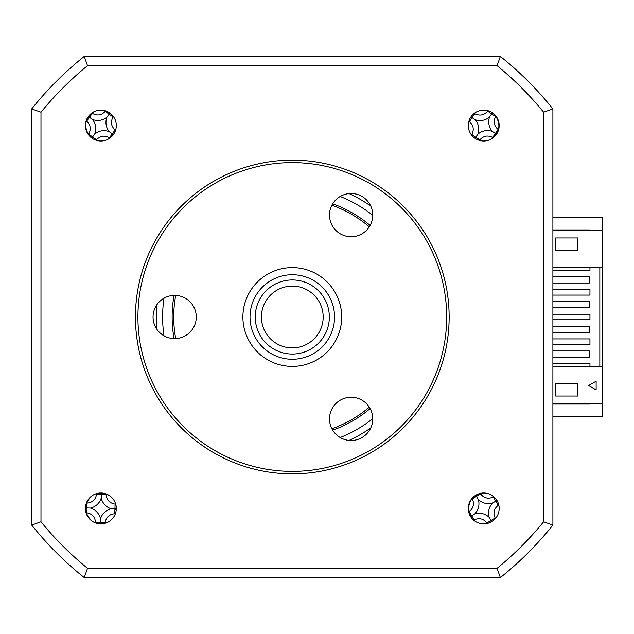 <?xml version="1.0" encoding="UTF-8"?>
<svg xmlns="http://www.w3.org/2000/svg" width="634" height="634" viewBox="0 0 634 634"><rect width="100%" height="100%" fill="white"/><g stroke="black" fill="none" stroke-linecap="round" stroke-linejoin="round"><path stroke-width="0.95" d="M31.7 149.101L31.7 484.899M460.197 56.402L124.399 56.402M552.896 326.264L552.896 332.438L589.335 332.438L589.335 326.264L552.896 326.264L552.896 307.736L589.335 307.736L589.335 301.562L552.896 301.562L552.896 283.033L589.335 283.033L589.335 276.86L552.896 276.86L552.896 267.596L602.3 267.596L602.3 217.581L552.896 217.581M589.953 403.454L589.953 404.072L552.896 404.072M552.896 229.928L589.953 229.928L589.953 230.546M552.896 484.899L552.896 416.419L602.3 416.419L602.3 366.404L552.896 366.404L552.896 403.454L602.3 403.454M175.713 295.412A118.566 118.566 0 0 0 175.713 338.588M331.899 428.758A118.566 118.566 0 0 0 369.289 407.171M369.289 226.829A118.566 118.566 0 0 0 331.899 205.242M105.632 110.879A84.377 23.26 -53.9 0 0 105.26 111.346C101.48 115.34 97.168 116.014 92.318 113.383A84.377 23.26 36.1 0 0 92.041 113.201M86.39 120.959A84.377 23.26 -143.9 0 0 86.644 121.165C90.638 124.946 91.312 129.257 88.681 134.107A84.377 23.26 -53.9 0 0 88.498 134.384M94.751 133.948A14.558 14.558 0 0 0 92.477 119.454A14.558 14.558 0 0 0 106.972 117.179A14.558 14.558 0 0 0 109.254 131.674A14.558 14.558 0 0 0 94.751 133.948L92.572 136.944L96.471 139.781C100.243 135.795 104.562 135.113 109.405 137.752A84.377 23.26 -143.9 0 0 109.904 138.077M96.091 140.249A84.377 23.26 126.1 0 0 96.471 139.781M115.547 130.335A84.377 23.26 36.1 0 0 115.079 129.962C111.093 126.182 110.411 121.871 113.05 117.021A84.377 23.26 126.1 0 0 113.375 116.521M88.681 134.107L92.572 136.944L92.445 138.505M109.254 131.674L112.242 133.853L109.405 137.752M112.844 135.296L112.242 133.853L115.079 129.962M112.646 134.146L113.803 133.988M106.972 117.179L109.151 114.183L113.05 117.021M110.593 113.581L109.151 114.183L105.26 111.346M109.444 113.787L109.286 112.63M92.477 119.454L89.481 117.274L92.318 113.383M89.085 116.981L89.481 117.274L86.644 121.165M92.287 137.348L91.13 137.546M100.861 523.874A15.438 15.438 0 0 0 116.299 508.436A15.438 15.438 0 0 0 100.861 492.998A15.438 15.438 0 0 0 85.424 508.436A15.438 15.438 0 0 0 100.861 523.874M100.861 141.002A15.438 15.438 0 0 0 116.299 125.564A15.438 15.438 0 0 0 100.861 110.126A15.438 15.438 0 0 0 85.424 125.564A15.438 15.438 0 0 0 100.861 141.002M483.734 141.002A15.438 15.438 0 0 0 499.172 125.564A15.438 15.438 0 0 0 483.734 110.126A15.438 15.438 0 0 0 468.296 125.564A15.438 15.438 0 0 0 483.734 141.002M483.734 523.874A15.438 15.438 0 0 0 499.172 508.436A15.438 15.438 0 0 0 483.734 492.998A15.438 15.438 0 0 0 468.296 508.436A15.438 15.438 0 0 0 483.734 523.874M157.018 304.51A135.858 135.858 0 0 0 157.018 329.49M332.692 430.177A120.175 120.175 0 0 0 370.113 408.573M370.113 225.427A120.175 120.175 0 0 0 332.692 203.823M589.953 267.596L589.953 270.377L552.896 270.377M552.896 289.516L589.953 289.516L589.953 295.079L552.896 295.079M552.896 314.218L589.953 314.218L589.953 319.782L552.896 319.782M552.896 338.921L589.953 338.921L589.953 344.484L552.896 344.484M552.896 363.623L589.953 363.623L589.953 366.404M552.896 332.438L552.896 366.404M599.827 267.596L599.827 366.404M552.896 357.14L589.335 357.14L589.335 350.967L552.896 350.967M602.3 230.546L552.896 230.546L552.896 149.101M555.677 250.303L555.677 237.956L577.907 237.956L577.907 250.303L555.677 250.303M543.615 112.218L552.896 108.937L550.431 105.886A333.468 333.468 0 0 0 503.412 58.875L500.361 56.402A333.468 333.468 0 0 1 552.896 108.937L552.896 525.063L543.615 521.782A324.18 324.18 0 0 1 497.08 568.318L87.516 568.318A324.18 324.18 0 0 1 40.98 521.782L40.98 112.218A324.18 324.18 0 0 1 87.516 65.682L497.08 65.682A324.18 324.18 0 0 1 543.615 112.218L543.615 521.782M40.98 112.218L31.7 108.937L34.173 105.886A333.468 333.468 0 0 1 81.184 58.875M174.088 295.396A120.175 120.175 0 0 0 174.088 338.604M349.128 440.4A135.858 135.858 0 0 0 370.755 427.918M370.755 206.082A135.858 135.858 0 0 0 349.128 193.6M552.896 525.063A333.468 333.468 0 0 1 500.361 577.598L497.08 568.318M500.361 577.598L84.243 577.598L87.516 568.318M87.516 65.682L84.243 56.402A333.468 333.468 0 0 0 31.7 108.937L31.7 525.063A333.468 333.468 0 0 0 84.243 577.598A333.468 333.468 0 0 1 31.7 525.063L40.98 521.782M497.08 65.682L500.361 56.402A333.468 333.468 0 0 1 552.896 108.937M31.7 108.937A333.468 333.468 0 0 1 84.243 56.402L500.361 56.402M577.907 396.044L555.677 396.044L555.677 383.697L577.907 383.697L577.907 396.044M596.126 381.224L596.126 389.87L588.637 385.543L596.126 381.224L588.637 385.543L596.126 389.87L596.126 381.224M602.3 267.596L602.3 366.404M93.792 111.838L92.088 113.161C84.972 119.374 83.831 126.523 88.657 134.606L90.036 136.572M491.255 139.044L492.911 137.673C499.822 131.222 500.725 124.042 495.629 116.117L494.195 114.207M482.506 493.046L480.421 493.609C471.458 496.596 467.646 502.754 468.986 512.074L469.501 514.412M91.296 496.319L89.893 497.928C84.037 505.472 84.33 512.763 90.781 519.801L92.429 521.37M479.455 140.399A84.377 23.26 124.2 0 0 479.811 139.916C483.457 135.811 487.744 134.987 492.673 137.459A84.377 23.26 -145.8 0 0 492.959 137.633M498.356 129.685A84.377 23.26 34.2 0 0 498.086 129.487C493.973 125.841 493.157 121.554 495.629 116.624A84.377 23.26 124.2 0 0 495.804 116.339M489.559 116.981A14.558 14.558 0 0 0 492.317 131.397A14.558 14.558 0 0 0 477.909 134.146A14.558 14.558 0 0 0 475.151 119.739A14.558 14.558 0 0 0 489.559 116.981L491.643 113.914L495.629 116.624M488.014 110.736A84.377 23.26 -55.8 0 0 487.657 111.212C484.011 115.325 479.724 116.141 474.795 113.668A84.377 23.26 34.2 0 0 474.28 113.359M468.898 121.284A84.377 23.26 -145.8 0 0 469.382 121.641C473.495 125.286 474.311 129.574 471.839 134.511A84.377 23.26 -55.8 0 0 471.53 135.018M495.788 133.75L495.384 133.473L492.673 137.459M492.317 131.397L495.384 133.473L498.086 129.487M493.062 113.264L491.643 113.914L487.657 111.212M491.921 113.51L491.722 112.353M475.151 119.739L472.084 117.655L474.795 113.668M471.434 116.236L472.084 117.655L469.382 121.641M471.68 117.377L470.523 117.575M477.909 134.146L475.825 137.213L471.839 134.511M474.406 137.863L475.825 137.213L479.811 139.916M475.548 137.626L475.746 138.775M493.799 496.731A84.377 23.26 -31.2 0 0 493.276 497.016C488.251 499.235 484.004 498.197 480.548 493.902A84.377 23.26 58.8 0 0 480.366 493.624M472.156 498.601A84.377 23.26 -121.2 0 0 472.314 498.895C474.533 503.919 473.495 508.159 469.2 511.622A84.377 23.26 -31.2 0 0 468.922 511.804M473.669 520.142A84.377 23.26 148.8 0 0 474.192 519.856C479.217 517.629 483.465 518.667 486.92 522.971A84.377 23.26 -121.2 0 0 487.253 523.47M495.439 518.501A84.377 23.26 58.8 0 0 495.154 517.97C492.935 512.946 493.973 508.706 498.269 505.25A84.377 23.26 148.8 0 0 498.768 504.918M476.174 495.978L476.427 496.398L480.548 493.902M478.353 499.568A14.558 14.558 0 0 0 492.602 503.055A14.558 14.558 0 0 0 489.115 517.304A14.558 14.558 0 0 0 474.866 513.817A14.558 14.558 0 0 0 478.353 499.568L476.427 496.398L472.314 498.895M474.866 513.817L471.696 515.735L469.2 511.622M470.135 515.735L471.696 515.735L474.192 519.856M471.276 515.997L470.975 517.122M489.115 517.304L491.033 520.474L486.92 522.971M491.041 522.036L491.033 520.474L495.154 517.97M491.295 520.894L492.42 521.196M492.602 503.055L495.772 501.129L498.269 505.25M497.333 501.129L495.772 501.129L493.276 497.016M496.192 500.876L496.493 499.743M101.234 498.062A14.558 14.558 0 0 0 111.235 508.801A14.558 14.558 0 0 0 100.497 518.802A14.558 14.558 0 0 0 90.496 508.064A14.558 14.558 0 0 0 101.234 498.062L101.385 493.87L100.6 492.998M115.705 504.173A84.377 23.26 2 0 0 115.103 504.117C109.682 503.222 106.71 500.028 106.179 494.536A84.377 23.26 92 0 0 106.171 493.934M96.598 493.601A84.377 23.26 -88 0 0 96.55 494.195C95.655 499.616 92.453 502.588 86.961 503.119A84.377 23.26 2 0 0 86.628 503.127M86.287 512.724A84.377 23.26 -178 0 0 86.62 512.747C92.041 513.651 95.021 516.845 95.552 522.337A84.377 23.26 -88 0 0 95.56 522.931M105.125 523.272A84.377 23.26 92 0 0 105.181 522.678C106.076 517.257 109.27 514.277 114.762 513.746A84.377 23.26 -178 0 0 115.364 513.738M101.385 493.87L102.217 493.054M90.496 508.064L86.795 507.937L86.961 503.119M86.295 507.921L86.795 507.937L86.62 512.747M100.497 518.802L100.362 522.503L95.552 522.337M99.506 523.811L100.362 522.503L105.181 522.678M100.346 523.002L101.123 523.874M111.235 508.801L114.936 508.936L114.762 513.746M116.244 509.791L114.936 508.936L115.103 504.117M115.428 508.951L116.299 508.175M323.174 317A30.876 30.876 0 0 0 292.298 286.124A30.876 30.876 0 0 0 261.422 317A30.876 30.876 0 0 0 292.298 347.876A30.876 30.876 0 0 0 323.174 317M255.248 317A37.049 37.049 0 0 1 292.298 279.951A37.049 37.049 0 0 1 329.347 317A37.049 37.049 0 0 1 292.298 354.049A37.049 37.049 0 0 1 255.248 317M334.57 317A42.272 42.272 0 0 0 292.298 274.728A42.272 42.272 0 0 0 250.026 317A42.272 42.272 0 0 0 292.298 359.272A42.272 42.272 0 0 0 334.57 317M242.893 317A49.404 49.404 0 0 1 292.298 267.596A49.404 49.404 0 0 1 341.702 317A49.404 49.404 0 0 1 292.298 366.404A49.404 49.404 0 0 1 242.893 317M351.117 193.505A21.611 21.611 0 0 1 372.729 215.124A21.611 21.611 0 0 1 351.117 236.736A21.611 21.611 0 0 1 329.506 215.124A21.611 21.611 0 0 1 351.117 193.505M292.298 162.613A154.387 154.387 0 0 0 137.919 317A154.387 154.387 0 0 0 292.298 471.387A154.387 154.387 0 0 0 446.685 317A154.387 154.387 0 0 0 292.298 162.613M292.298 473.852A156.852 156.852 0 0 1 135.446 317A156.852 156.852 0 0 1 292.298 160.148A156.852 156.852 0 0 1 449.149 317A156.852 156.852 0 0 1 292.298 473.852M351.117 397.264A21.611 21.611 0 0 1 372.729 418.876A21.611 21.611 0 0 1 351.117 440.495A21.611 21.611 0 0 1 329.506 418.876A21.611 21.611 0 0 1 351.117 397.264M174.659 295.389A21.611 21.611 0 0 1 196.271 317A21.611 21.611 0 0 1 174.659 338.611A21.611 21.611 0 0 1 153.048 317A21.611 21.611 0 0 1 174.659 295.389M163.984 298.202A129.685 129.685 0 0 0 163.984 335.798M340.181 437.515A129.685 129.685 0 0 0 372.729 418.725M372.729 215.275A129.685 129.685 0 0 0 340.181 196.485M96.55 494.195L106.179 494.536"/></g></svg>
